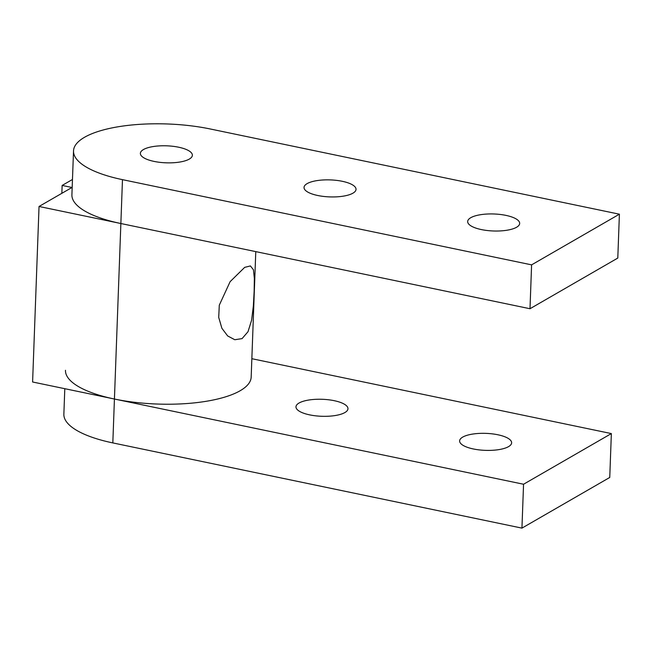 <?xml version="1.0" encoding="UTF-8"?>
<svg xmlns="http://www.w3.org/2000/svg" width="652" height="652" viewBox="0 0 652 652"><rect width="100%" height="100%" fill="white"/><g stroke="black" fill="none" stroke-linecap="round" stroke-linejoin="round"><path stroke-width="0.98" d="M244.679 267.361L250.425 265.935L253.449 269.806L254.362 278.543L254.15 291.232L253.359 305.959L251.607 320.189L248.013 331.705L242.063 338.616L234.785 339.733L227.662 335.943L221.892 328.29L218.713 317.394L219.292 305.177L230.115 281.672L244.679 267.361M73.521 150.914A92.918 30.359 -177.9 0 1 210.27 128.982L619.4 214.19L531.6 264.859L122.47 179.65A92.918 30.359 -177.9 0 1 73.521 150.914L71.907 194.785A92.918 30.359 2.1 0 0 120.865 223.522L39.038 206.48L71.964 187.483L62.144 185.437L72.47 179.479M39.038 206.48L32.6 381.99L114.426 399.032A92.918 30.359 2.1 0 0 251.175 377.109L255.78 251.623M61.85 193.318L62.144 185.437M334.272 400.695A26.015 8.5 -177.9 0 1 347.972 408.739A26.015 8.5 -177.9 0 1 309.684 414.876A26.015 8.5 -177.9 0 1 295.975 406.832A26.015 8.5 -177.9 0 1 334.272 400.695M497.924 434.778A26.015 8.5 -177.9 0 1 511.624 442.822A26.015 8.5 -177.9 0 1 473.336 448.959A26.015 8.5 -177.9 0 1 459.627 440.915A26.015 8.5 -177.9 0 1 497.924 434.778M251.851 358.706L611.356 433.58L609.75 477.46L521.942 528.12L112.82 442.912A92.918 30.359 2.1 0 1 63.863 414.175L64.801 388.698M611.356 433.58L523.556 484.24L114.426 399.032A92.918 30.359 -177.9 0 1 65.477 370.295M523.556 484.24L521.942 528.12M342.316 181.305A26.015 8.5 -177.9 0 1 356.025 189.349A26.015 8.5 -177.9 0 1 317.728 195.494A26.015 8.5 -177.9 0 1 304.028 187.442A26.015 8.5 -177.9 0 1 342.316 181.305M505.968 215.388A26.015 8.5 -177.9 0 1 519.668 223.432A26.015 8.5 -177.9 0 1 481.38 229.577A26.015 8.5 -177.9 0 1 467.671 221.525A26.015 8.5 -177.9 0 1 505.968 215.388M178.664 147.222A26.015 8.5 -177.9 0 1 192.373 155.266A26.015 8.5 -177.9 0 1 154.076 161.411A26.015 8.5 -177.9 0 1 140.376 153.359A26.015 8.5 -177.9 0 1 178.664 147.222M619.4 214.19L617.794 258.07L529.994 308.73L120.865 223.522L112.82 442.912M531.6 264.859L529.994 308.73M122.47 179.65L120.865 223.522"/></g></svg>
